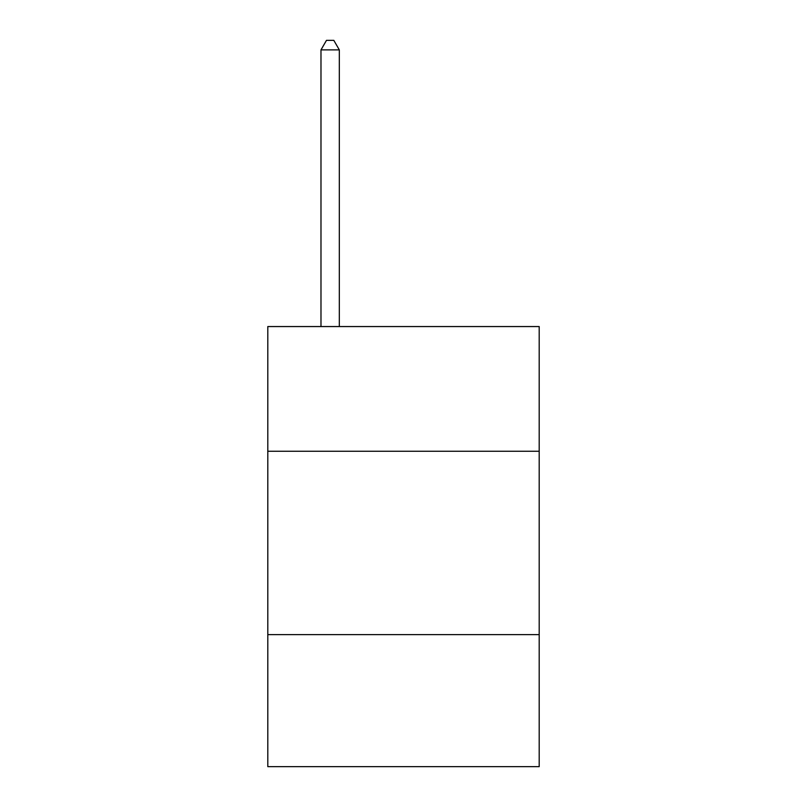 <?xml version="1.0" encoding="UTF-8"?>
<svg xmlns="http://www.w3.org/2000/svg" width="807" height="807" viewBox="0 0 807 807"><rect width="100%" height="100%" fill="white"/><g stroke="black" fill="none" stroke-linecap="round" stroke-linejoin="round"><path stroke-width="1.21" d="M267.803 451.254L539.197 451.254L539.197 326.553L267.803 326.553L267.803 766.65L539.197 766.65L539.197 634.625L267.803 634.625M539.197 634.625L539.197 451.254M339.323 326.553L339.323 49.883L320.984 49.883L320.984 326.553M320.984 49.883L326.482 40.35L333.816 40.35L339.323 49.883"/></g></svg>
